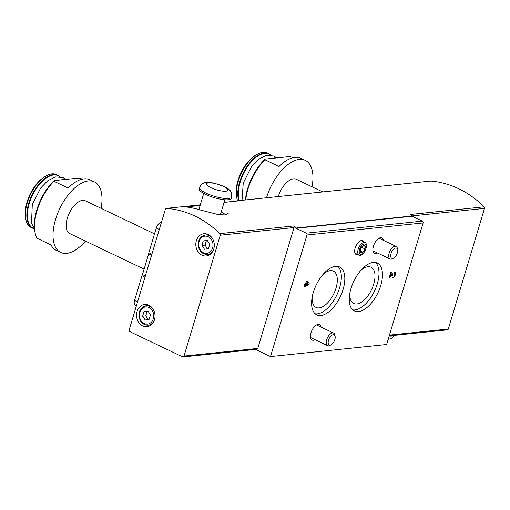<?xml version="1.0" encoding="UTF-8"?>
<svg xmlns="http://www.w3.org/2000/svg" width="510" height="510" viewBox="0 0 510 510"><rect width="100%" height="100%" fill="white"/><g stroke="black" fill="none" stroke-linecap="round" stroke-linejoin="round"><path stroke-width="0.76" d="M238.272 200.908A1.396 1.154 84.1 0 1 239.005 200.634A110.313 91.022 84.1 0 1 240.242 200.717A1.396 1.154 84.1 0 0 239.904 200.755M166.483 208.373A110.313 91.022 84.1 0 1 219.886 233.612A1.396 1.154 84.1 0 1 220.275 235.199L184.014 356.063A1.396 1.154 84.1 0 1 182.535 356.834L129.884 331.666A1.396 1.154 84.1 0 1 129.183 329.849L165.367 209.247A1.396 1.154 84.1 0 1 166.483 208.373L200.296 204.861L166.311 208.373M219.886 233.612L293.645 225.955A110.313 91.022 84.1 0 1 295.749 228.053A1.396 1.154 84.1 0 0 296.087 228.301L306.274 233.172A1.396 1.154 84.1 0 1 306.975 234.989L270.504 356.56L255.542 349.407M430.517 181.101A1.396 1.154 84.1 0 1 430.867 181.063A110.313 91.022 84.1 0 1 484.124 206.818L410.365 214.474A110.313 91.022 84.1 0 1 411.882 215.998L295.749 228.053M354.832 188.611A1.396 1.154 84.1 0 1 355.139 188.579A110.313 91.022 84.1 0 1 357.108 188.719L430.867 181.063M200.105 205.505L186.054 206.958A110.313 91.022 84.1 0 1 200.379 210.018L218.159 214.563L225.133 214.952L228.212 213.358M136.425 305.707L135.277 305.159A5.584 2.818 -64.5 0 1 134.551 300.447L141.971 275.706A2.792 1.409 -64.5 0 1 142.468 274.565L148.678 253.872A2.792 1.409 -64.5 0 1 148.856 252.762L156.277 228.021A5.584 2.818 -64.5 0 1 160.969 222.519L161.396 222.475M85.438 241.071A39.098 19.718 -64.5 0 1 60.645 252.437L56.298 250.359A39.098 19.718 -64.5 0 1 51.032 244.947L36.886 238.189A39.098 19.718 -64.5 0 1 34.941 231.993A39.098 19.718 -64.5 0 1 37.045 210.605A39.098 19.718 -64.5 0 1 53.958 181.279L68.104 188.043A39.098 19.718 -64.5 0 1 90.021 179.807L94.369 181.891A39.098 19.718 -64.5 0 1 101.095 208.316M60.645 252.437A39.098 19.718 -64.5 0 1 55.539 219.447A39.098 19.718 -64.5 0 1 94.369 181.891M82.505 179.112L78.744 178.073L54.181 180.623L53.958 181.279M34.941 231.993L34.712 230.628A37.702 19.01 -64.5 0 1 54.181 180.623M245.731 199.92A39.098 19.718 -64.5 0 1 247.987 189.089A39.098 19.718 -64.5 0 1 264.907 159.764L279.046 166.528A39.098 19.718 -64.5 0 1 300.964 158.291L305.318 160.376A39.098 19.718 -64.5 0 1 312.037 186.8M266.532 197.765A39.098 19.718 -64.5 0 1 305.318 160.376M293.448 157.596L289.693 156.557L265.13 159.107L264.907 159.764M245.412 199.958A37.702 19.01 -64.5 0 1 265.13 159.107M147.906 311.036L150.495 314.836L149.149 319.317L145.216 319.999L142.621 316.2L143.967 311.718L147.906 311.036M207.187 240.299L209.782 244.099L208.437 248.58L204.504 249.256L201.909 245.457L203.254 240.975L207.187 240.299M411.882 215.998A1.396 1.154 84.1 0 0 412.22 216.246L422.407 221.117A1.396 1.154 84.1 0 1 423.109 222.934L386.631 344.505L270.504 356.56M377.547 253.011A8.587 4.329 -64.5 0 1 374.544 253.355A8.587 4.329 -64.5 0 1 373.46 246.126A8.587 4.329 -64.5 0 1 381.945 237.864A8.587 4.329 -64.5 0 1 383.571 240.414M315.052 339.698A8.587 4.329 -64.5 0 1 312.05 340.036A8.587 4.329 -64.5 0 1 310.966 332.813A8.587 4.329 -64.5 0 1 319.451 324.545A8.587 4.329 -64.5 0 1 321.07 327.095M350.963 288.564A26.533 13.381 -64.5 0 1 377.311 263.077A26.533 13.381 -64.5 0 1 377.942 292.785A26.533 13.381 -64.5 0 1 354.425 310.953A26.533 13.381 -64.5 0 1 350.963 288.564M313.299 292.472A26.533 13.381 -64.5 0 1 339.647 266.985A26.533 13.381 -64.5 0 1 340.278 296.692A26.533 13.381 -64.5 0 1 316.761 314.861A26.533 13.381 -64.5 0 1 313.299 292.472M357.899 254.579A7.682 3.876 -64.5 0 1 356.088 254.484A7.682 3.876 -64.5 0 1 355.139 248.032A7.682 3.876 -64.5 0 1 362.712 240.631A7.682 3.876 -64.5 0 1 363.923 241.982M394.287 273.137L394.663 271.868A2.932 1.479 -64.5 0 1 395.116 271.938A2.932 1.479 -64.5 0 1 395.186 275.228A2.932 1.479 -64.5 0 1 392.585 277.23A2.932 1.479 -64.5 0 1 392.094 276.586L391.189 273.519L389.959 277.625L389.187 277.701L390.819 272.27L391.884 272.161L392.91 275.655A1.562 0.79 -64.5 0 0 393.178 275.999A1.562 0.79 -64.5 0 0 394.561 274.928A1.562 0.79 -64.5 0 0 394.523 273.175A1.562 0.79 -64.5 0 0 394.287 273.137M309.296 282.993L308.83 284.548L306.574 282.954L306.108 284.51L308.065 284.306L307.715 285.721L305.681 285.931L305.445 286.709L304.661 286.792L304.897 286.014L303.794 286.129L304.221 284.707L305.324 284.593L306.255 281.488L307.039 281.405L309.296 282.993L307.122 281.953L306.778 283.101M293.645 225.955A1.396 1.154 84.1 0 1 294.034 227.543L257.773 348.406A1.396 1.154 84.1 0 1 256.83 349.273L183.071 356.93M484.124 206.818A1.396 1.154 84.1 0 1 484.5 208.399L448.315 329.007A1.396 1.154 84.1 0 1 447.372 329.874L389.213 335.911M154.479 319.757A11.169 9.218 -95.9 0 0 144.623 304.489A11.169 9.218 -95.9 0 0 136.61 316.551A11.169 9.218 -95.9 0 0 146.931 326.712A11.169 9.218 -95.9 0 0 154.479 319.757M213.766 249.02A11.169 9.218 -95.9 0 0 203.911 233.746A11.169 9.218 -95.9 0 0 195.891 245.814A11.169 9.218 -95.9 0 0 206.212 255.969A11.169 9.218 -95.9 0 0 213.766 249.02M375.449 262.497A26.533 13.381 -64.5 0 1 374.461 291.121A26.533 13.381 -64.5 0 1 352.805 309.87M360.615 270.644A20.107 10.143 -64.5 0 1 371.063 267.208A20.107 10.143 -64.5 0 1 371.535 289.725A20.107 10.143 -64.5 0 1 353.717 303.495A20.107 10.143 -64.5 0 1 349.834 293.205M337.786 266.405A26.533 13.381 -64.5 0 1 336.798 295.029A26.533 13.381 -64.5 0 1 315.142 313.777M322.951 274.558A20.107 10.143 -64.5 0 1 333.393 271.116A20.107 10.143 -64.5 0 1 333.871 293.632A20.107 10.143 -64.5 0 1 316.053 307.402A20.107 10.143 -64.5 0 1 312.165 297.113M390.539 273.207L391.189 273.519M389.308 277.312L389.959 277.625M305.904 282.642L306.574 282.954M305.439 284.191L306.108 284.51M305.637 284.287L305.541 284.682L307.715 285.721M305.541 284.682L304.19 284.822M304.081 285.166L305.681 285.931M304.782 286.39L305.445 286.709M303.966 285.568L304.897 286.014M306.433 281.469L307.122 281.953M207.525 234.237A11.169 9.218 -95.9 0 0 206.677 234.861M208.692 254.311A11.169 9.218 -95.9 0 0 209.655 254.745M148.244 304.98A11.169 9.218 -95.9 0 0 147.39 305.605M149.404 325.048A11.169 9.218 -95.9 0 0 150.367 325.488M207.506 248.74L205.052 245.131L201.909 245.457M205.052 245.131L206.391 240.65L203.254 240.975M206.391 240.65L207.321 240.49M148.219 319.477L145.764 315.868L142.621 316.2M145.764 315.868L147.109 311.393L143.967 311.718M147.109 311.393L148.034 311.234M278.307 196.541A18.15 9.154 -64.5 0 1 296.284 179.271L322.76 191.926M237.692 200.965A29.325 14.79 -64.5 0 1 236.672 197.281A29.325 14.79 -64.5 0 1 238.253 181.235A29.325 14.79 -64.5 0 1 257.206 154.326A29.325 14.79 -64.5 0 1 267.374 153.07L270.791 155.104M236.672 197.281L236.442 195.916A27.929 14.082 -64.5 0 1 237.947 180.636A27.929 14.082 -64.5 0 1 256.001 155.008L257.206 154.326M142.468 274.565L145.356 275.948M148.678 253.872L151.566 255.255M144.1 269.114L69.679 233.542A18.15 9.154 -64.5 0 1 67.307 218.223A18.15 9.154 -64.5 0 1 85.336 200.787L154.53 233.86M34.47 228.805L31.136 227.498A29.325 14.79 -64.5 0 1 25.729 218.796A29.325 14.79 -64.5 0 1 27.304 202.757A29.325 14.79 -64.5 0 1 46.263 175.842A29.325 14.79 -64.5 0 1 56.431 174.586L59.842 176.626M25.729 218.796L25.5 217.432A27.929 14.082 -64.5 0 1 27.004 202.151A27.929 14.082 -64.5 0 1 45.052 176.524L46.263 175.842M225.643 214.876A18.15 4.622 16.7 0 0 221.206 211.93M199.04 209.61A11.029 2.811 -163.3 0 1 199.021 209.106L203.726 193.43M231.648 197.045L231.266 198.339A16.753 4.271 -163.3 0 1 221.997 199.442A16.753 4.271 -163.3 0 1 205.798 194.501A16.753 4.271 -163.3 0 1 199.161 188.706L199.55 187.412C202.782 181.891 203.197 183.861 204.108 182.969C205.294 182.242 208.456 182.268 213.582 183.045L223.858 186.335C227.224 187.973 229.366 189.459 230.278 190.797C230.552 191.817 232.126 191.288 231.648 197.045A16.753 4.271 -163.3 0 1 222.379 198.148A16.753 4.271 -163.3 0 1 206.187 193.207A16.753 4.271 -163.3 0 1 199.55 187.412M362.878 252.259A4.029 2.034 115.5 0 0 364.981 248.905A4.029 2.034 115.5 0 0 364.822 245.794A4.029 2.034 115.5 0 0 362.553 246.03A4.029 2.034 115.5 0 0 360.455 249.377A4.029 2.034 115.5 0 0 360.615 252.495A4.029 2.034 115.5 0 0 362.878 252.259L364.981 248.905L364.822 245.794L362.553 246.03L360.455 249.377L360.615 252.495L362.878 252.259L360.328 251.035M360.162 255.312A6.981 3.519 115.5 0 0 365.689 249.409A6.981 3.519 115.5 0 0 365.115 242.55A6.981 3.519 115.5 0 0 358.925 247.331A6.981 3.519 115.5 0 0 359.091 255.147A6.981 3.519 115.5 0 0 360.162 255.312M361.156 254.343A5.61 2.831 115.5 0 0 366.231 246.26A5.61 2.831 115.5 0 0 360.768 246.827A5.61 2.831 115.5 0 0 361.156 254.343M361.475 247.235L364.981 248.905M397.628 249.823L397.398 248.485A6.981 3.519 115.5 0 0 396.111 246.413A6.981 3.519 115.5 0 0 389.181 253.119A6.981 3.519 115.5 0 0 390.093 259.01A6.981 3.519 115.5 0 0 392.515 258.71L393.694 258.041A5.61 2.831 115.5 0 0 397.628 249.823A5.61 2.831 115.5 0 0 394.644 248.395A5.61 2.831 115.5 0 0 391.017 253.547A5.61 2.831 115.5 0 0 393.694 258.041M335.127 336.504L334.904 335.166A6.981 3.519 115.5 0 0 333.617 333.094A6.981 3.519 115.5 0 0 326.68 339.8A6.981 3.519 115.5 0 0 327.592 345.691A6.981 3.519 115.5 0 0 330.015 345.391L331.2 344.728A5.61 2.831 115.5 0 0 335.127 336.504A5.61 2.831 115.5 0 0 332.144 335.083A5.61 2.831 115.5 0 0 328.517 340.234A5.61 2.831 115.5 0 0 331.2 344.728M224.069 202.393L240.242 200.717M355.139 188.579L239.005 200.634M153.306 318.744A8.657 7.146 -95.9 0 0 145.267 306.963A8.657 7.146 -95.9 0 0 141.104 320.847A8.657 7.146 -95.9 0 0 153.306 318.744M212.594 248A8.657 7.146 -95.9 0 0 204.555 236.219A8.657 7.146 -95.9 0 0 200.392 250.11A8.657 7.146 -95.9 0 0 212.594 248M423.109 222.934L306.975 234.989M422.407 221.117L306.274 233.172M412.22 216.246L296.087 228.301M484.5 208.399L411.825 215.94M448.315 329.007L389.449 335.115M220.275 235.199L294.034 227.543M184.014 356.063L257.773 348.406M391.642 275.043L392.91 275.655M212.109 237.991A9.773 8.064 -95.9 0 0 205.466 234.989C200.092 236.321 197.746 240.216 198.428 246.674C199.844 251.876 202.859 254.464 207.481 254.433A9.773 8.064 -95.9 0 0 213.371 250.129M152.821 308.735A9.773 8.064 -95.9 0 0 146.179 305.732C140.805 307.065 138.459 310.96 139.141 317.418C140.556 322.62 143.571 325.201 148.193 325.176A9.773 8.064 -95.9 0 0 154.084 320.873M272.41 158.355A29.325 14.79 -64.5 0 1 276.497 157.928M272.136 158.38A29.044 14.643 -64.5 0 1 273.551 158.075M239.273 200.596A29.044 14.643 -64.5 0 1 240.204 182.076A29.044 14.643 -64.5 0 1 270.472 155.072M238.744 200.653A29.325 14.79 -64.5 0 1 239.668 181.917A29.325 14.79 -64.5 0 1 268.789 153.746M394.198 335.395A16.753 4.271 -163.3 0 1 389.162 336.084M134.551 300.447L137.572 301.894M141.971 275.706L144.993 277.153M148.856 252.762L151.878 254.203M156.277 228.021L159.298 229.468M160.969 222.519L161.332 222.698M61.468 179.871A29.325 14.79 -64.5 0 1 65.554 179.444M61.194 179.896A29.044 14.643 -64.5 0 1 62.609 179.59M34.45 228.607A29.044 14.643 -64.5 0 1 29.255 203.592A29.044 14.643 -64.5 0 1 59.53 176.587M32.551 228.174A29.325 14.79 -64.5 0 1 28.719 203.433A29.325 14.79 -64.5 0 1 57.847 175.261M210.879 187.705A11.169 2.843 -163.3 0 1 212.753 183.128A11.169 2.843 -163.3 0 1 227.83 190.332A11.169 2.843 -163.3 0 1 210.879 187.705M354.986 188.585L238.852 200.634M430.689 181.069L357.019 188.713M224.075 202.381L240.07 200.717M391.712 275.298L393.178 275.999M208.488 234.676L205.466 234.989M210.509 254.12L207.481 254.433M149.207 305.413L146.179 305.732M151.221 324.857L148.193 325.176M276.599 157.921L271.862 158.412M276.681 157.909L273.972 156.041L266.195 155.41L258.602 159.286L251.602 166.521L243.238 183.103L242.027 200.309M394.593 335.35L392.203 338.156L388.135 339.507M65.65 179.437L60.919 179.928M65.733 179.424L63.03 177.556L55.252 176.925L47.66 180.801L40.653 188.037L32.289 204.618L31.499 223.303L34.431 228.435M224.859 199.767L220.326 214.863M354.986 253.183L359.091 255.147M361.01 240.586L365.115 242.55M373.001 250.844L390.093 259.01M379.026 238.24L396.111 246.413M310.507 337.524L327.592 345.691M316.525 324.927L333.617 333.094"/></g></svg>
